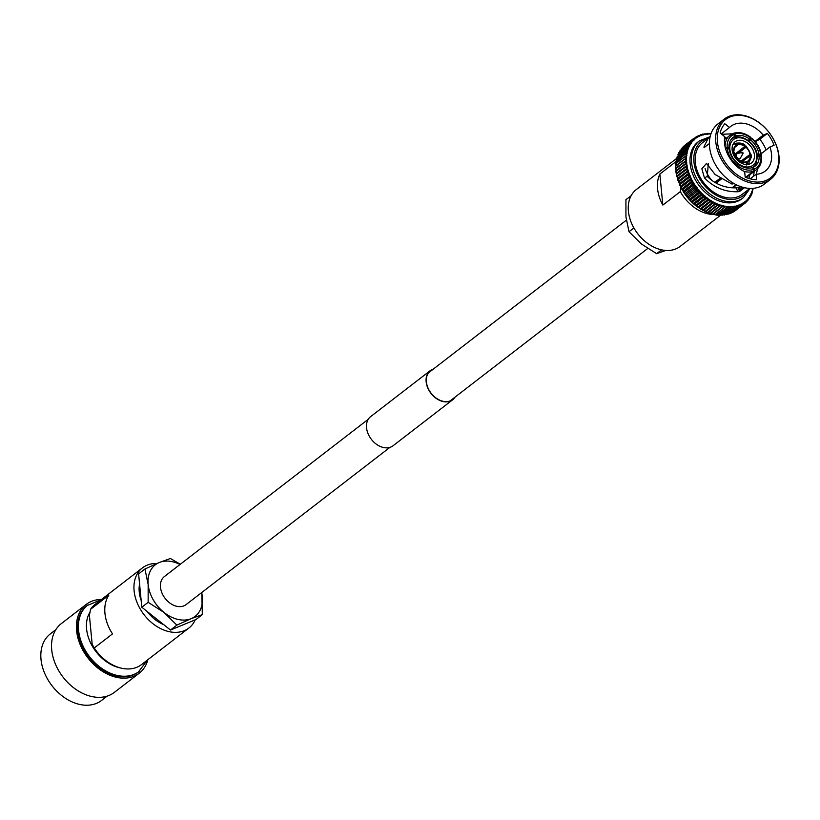 <?xml version="1.0" encoding="UTF-8"?>
<svg xmlns="http://www.w3.org/2000/svg" width="820" height="820" viewBox="0 0 820 820"><rect width="100%" height="100%" fill="white"/><g stroke="black" fill="none" stroke-linecap="round" stroke-linejoin="round"><path stroke-width="1.23" d="M368.231 419.297L164.4 576.542A17.732 12.782 52.4 0 0 160.484 587.233A17.732 12.782 52.4 0 0 170.509 603.499A17.732 12.782 52.4 0 0 186.068 604.617L389.9 447.382M55.842 629.657L50.266 633.962A41.984 30.258 52.4 0 0 41 659.28A41.984 30.258 52.4 0 0 64.718 697.779A41.984 30.258 52.4 0 0 101.547 700.444L107.123 696.139M101.485 599.471A43.429 31.303 52.4 0 0 86.172 604.432L61.305 623.62A43.429 31.303 52.4 0 0 51.711 649.819A43.429 31.303 52.4 0 0 76.25 689.64A43.429 31.303 52.4 0 0 114.349 692.387L139.226 673.21A43.429 31.303 52.4 0 0 147.907 659.649M86.172 604.432A43.429 31.303 52.4 0 0 76.588 630.631A43.429 31.303 52.4 0 0 101.116 670.452A43.429 31.303 52.4 0 0 139.226 673.21M101.075 599.789L87.053 605.58A41.984 30.258 52.4 0 0 77.787 630.898A41.984 30.258 52.4 0 0 101.506 669.407A41.984 30.258 52.4 0 0 138.344 672.062L147.498 659.967M156.886 563.524A37.997 27.388 52.4 0 0 142.485 567.85A37.997 27.388 52.4 0 0 134.101 590.769A37.997 27.388 52.4 0 0 155.564 625.619A37.997 27.388 52.4 0 0 188.907 628.018A37.997 27.388 52.4 0 0 195.232 619.817M142.485 567.85L95.048 604.442A37.997 27.388 52.4 0 0 90.518 609.342L108.793 595.238A37.997 27.388 52.4 0 0 104.939 613.268A37.997 27.388 52.4 0 0 112.514 633.88L94.238 647.974A37.997 27.388 52.4 0 0 141.47 664.62L188.907 628.018M94.238 647.974L92.178 644.274L89.411 615.492L90.518 609.342M139.574 584.066A31.816 22.929 52.4 0 0 139.236 591.938A31.816 22.929 52.4 0 0 141.142 600.301M180.308 564.273L170.427 558.481L159.285 562.51L144.945 569.008L148.153 584.434L148.153 602.331L164.102 612.499L176.843 625.137L191.183 618.649L202.325 614.621L201.781 592.491M176.843 625.137L170.498 630.037L195.98 619.51L202.325 614.621M170.498 630.037L141.809 607.23L148.153 602.331M141.809 607.23L138.6 573.897L144.945 569.008M147.241 611.546A31.816 22.929 52.4 0 0 163.692 624.625M201.659 592.593A32.575 23.472 52.4 0 1 202.314 596.724A32.575 23.472 -127.6 0 1 191.183 618.649A32.575 23.472 -127.6 0 1 164.102 612.499A32.575 23.472 -127.6 0 1 148.153 584.434A32.575 23.472 -127.6 0 1 159.285 562.51A32.575 23.472 -127.6 0 1 179.99 564.508M705.149 133.629L705.139 134.347A1.394 1.004 -127.6 0 0 705.22 134.583A1.394 1.004 52.4 0 0 705.097 134.357L702.976 134.019A41.318 29.776 -127.6 0 0 702.945 134.029L703.027 134.818A1.394 1.004 -127.6 0 0 703.119 135.054A1.394 1.004 52.4 0 0 702.996 134.828L700.854 134.593A41.318 29.776 -127.6 0 0 700.813 134.603L701.008 135.464A1.394 1.004 -127.6 0 0 701.11 135.71A1.394 1.004 52.4 0 0 700.967 135.484L698.824 135.361A41.318 29.776 -127.6 0 0 698.784 135.372L699.081 136.294A1.394 1.004 -127.6 0 0 699.204 136.53A1.394 1.004 52.4 0 0 699.05 136.315L697.051 136.202L697.256 137.299A1.394 1.004 -127.6 0 0 697.4 137.524A1.394 1.004 52.4 0 0 697.226 137.319L695.042 137.442L695.555 138.477A1.394 1.004 -127.6 0 0 695.708 138.693A1.394 1.004 52.4 0 0 695.524 138.498L693.392 138.713A41.318 29.776 -127.6 0 0 693.361 138.734L693.976 139.81L691.834 140.159L692.531 141.296A1.394 1.004 -127.6 0 0 692.695 141.501A1.394 1.004 52.4 0 0 692.51 141.327L690.409 141.768A41.318 29.776 -127.6 0 0 690.389 141.798L691.229 142.936A1.394 1.004 -127.6 0 0 691.403 143.131A1.394 1.004 52.4 0 0 691.198 142.967L689.138 143.531A41.318 29.776 -127.6 0 0 689.118 143.561L690.061 144.709A1.394 1.004 -127.6 0 0 690.255 144.894A1.394 1.004 52.4 0 0 690.04 144.74L688.031 145.427L689.056 146.616A1.394 1.004 -127.6 0 0 689.251 146.79A1.394 1.004 52.4 0 0 689.036 146.657L687.068 147.457A41.318 29.776 -127.6 0 0 687.057 147.487L688.205 148.645A1.394 1.004 -127.6 0 0 688.41 148.809A1.394 1.004 52.4 0 0 688.195 148.686L686.278 149.599A41.318 29.776 -127.6 0 0 686.268 149.64L687.519 150.788A1.394 1.004 -127.6 0 0 687.724 150.931A1.394 1.004 52.4 0 0 687.508 150.829L685.653 151.854A41.318 29.776 -127.6 0 0 685.643 151.895L686.996 153.022A1.394 1.004 -127.6 0 0 687.211 153.155A1.394 1.004 52.4 0 0 686.986 153.063L685.202 154.201A41.318 29.776 -127.6 0 0 685.202 154.242L686.647 155.349A1.394 1.004 -127.6 0 0 686.863 155.472A1.394 1.004 52.4 0 0 686.637 155.39L684.925 156.64A41.318 29.776 -127.6 0 0 684.925 156.681L686.463 157.758A1.394 1.004 -127.6 0 0 686.678 157.86A1.394 1.004 52.4 0 0 686.453 157.799L684.823 159.141A41.318 29.776 -127.6 0 0 684.823 159.193L686.442 160.228A1.394 1.004 -127.6 0 0 686.668 160.31A1.394 1.004 52.4 0 0 686.442 160.269L684.905 161.714A41.318 29.776 -127.6 0 0 684.905 161.755L686.606 162.739A1.394 1.004 -127.6 0 0 686.822 162.811A1.394 1.004 52.4 0 0 686.606 162.79L685.151 164.328A41.318 29.776 -127.6 0 0 685.161 164.369L686.934 165.302A1.394 1.004 -127.6 0 0 687.15 165.353A1.394 1.004 52.4 0 0 686.934 165.343L685.571 166.972A41.318 29.776 -127.6 0 0 685.582 167.024L687.426 167.885A1.394 1.004 -127.6 0 0 687.652 167.926A1.394 1.004 52.4 0 0 687.437 167.926L686.176 169.637A41.318 29.776 -127.6 0 0 686.186 169.689L688.093 170.478A1.394 1.004 -127.6 0 0 688.308 170.498A1.394 1.004 52.4 0 0 688.103 170.529L686.934 172.313A41.318 29.776 -127.6 0 0 686.955 172.354L688.913 173.071A1.394 1.004 -127.6 0 0 689.128 173.082A1.394 1.004 52.4 0 0 688.933 173.123L687.867 174.978A41.318 29.776 -127.6 0 0 687.888 175.019L689.897 175.654A1.394 1.004 -127.6 0 0 690.112 175.644A1.394 1.004 52.4 0 0 689.917 175.705L688.964 177.612A41.318 29.776 -127.6 0 0 688.984 177.663L691.034 178.207A1.394 1.004 -127.6 0 0 691.239 178.176A1.394 1.004 52.4 0 0 691.055 178.258L690.204 180.226A41.318 29.776 -127.6 0 0 690.235 180.277L692.326 180.728A1.394 1.004 -127.6 0 0 692.51 180.677A1.394 1.004 52.4 0 0 692.346 180.769L691.598 182.788L693.751 183.188A1.394 1.004 -127.6 0 0 693.935 183.126A1.394 1.004 52.4 0 0 693.771 183.229L693.136 185.289A41.318 29.776 -127.6 0 0 693.166 185.33L695.309 185.576A1.394 1.004 -127.6 0 0 695.483 185.504A1.394 1.004 52.4 0 0 695.339 185.627L694.806 187.708A41.318 29.776 -127.6 0 0 694.837 187.76L696.99 187.903A1.394 1.004 -127.6 0 0 697.154 187.8L697.154 187.8A1.394 1.004 52.4 0 0 697.02 187.944L696.6 190.055A41.318 29.776 -127.6 0 0 696.641 190.096L698.794 190.127A1.394 1.004 -127.6 0 0 698.947 190.014A1.394 1.004 52.4 0 0 698.824 190.168L698.517 192.3A41.318 29.776 -127.6 0 0 698.548 192.331L700.7 192.259A1.394 1.004 -127.6 0 0 700.844 192.126A1.394 1.004 52.4 0 0 700.741 192.29L700.536 194.432A41.318 29.776 -127.6 0 0 700.567 194.463L702.709 194.268A1.394 1.004 -127.6 0 0 702.842 194.135A1.394 1.004 52.4 0 0 702.75 194.309L702.648 196.441A41.318 29.776 -127.6 0 0 702.689 196.482L704.81 196.164A1.394 1.004 -127.6 0 0 704.933 196.011A1.394 1.004 52.4 0 0 704.851 196.195L704.841 198.327A41.318 29.776 -127.6 0 0 704.882 198.358L706.983 197.927A1.394 1.004 -127.6 0 0 707.086 197.763A1.394 1.004 52.4 0 0 707.024 197.958L707.117 200.07A41.318 29.776 -127.6 0 0 707.158 200.1L709.228 199.547L709.454 201.659A41.318 29.776 -127.6 0 0 709.495 201.689L711.524 201.023A1.394 1.004 -127.6 0 0 711.596 200.828A1.394 1.004 52.4 0 0 711.565 201.043L711.842 203.093L713.861 202.335A1.394 1.004 -127.6 0 0 713.923 202.14A1.394 1.004 52.4 0 0 713.902 202.366L714.261 204.364A41.318 29.776 -127.6 0 0 714.302 204.385L716.229 203.493A1.394 1.004 -127.6 0 0 716.28 203.288A1.394 1.004 52.4 0 0 716.27 203.514L716.711 205.471A41.318 29.776 -127.6 0 0 716.762 205.482L718.617 204.477A1.394 1.004 -127.6 0 0 718.648 204.262A1.394 1.004 52.4 0 0 718.658 204.498L719.171 206.394A41.318 29.776 -127.6 0 0 719.222 206.404L721.016 205.287L721.641 207.132A41.318 29.776 -127.6 0 0 721.682 207.142L723.404 205.922A1.394 1.004 -127.6 0 0 723.404 205.687A1.394 1.004 52.4 0 0 723.445 205.933L724.091 207.696L715.019 214.686A41.318 29.776 -127.6 0 0 715.071 214.696L725.782 206.373A1.394 1.004 52.4 0 1 725.761 206.138A1.394 1.004 -127.6 0 1 725.782 206.373L726.52 208.065L716.588 215.106L717.674 215.229M722.358 214.717L722.225 215.229A41.318 29.776 -127.6 0 1 722.184 215.229L732.055 207.839L732.68 206.619A40.159 28.946 -127.6 0 1 730.466 206.722A1.394 1.004 52.4 0 1 730.384 206.486A1.394 1.004 -127.6 0 1 730.425 206.722L730.425 206.722A40.159 28.946 -127.6 0 1 728.17 206.64A1.394 1.004 52.4 0 1 728.088 206.404A1.394 1.004 -127.6 0 1 728.129 206.64A40.159 28.946 -127.6 0 1 725.823 206.373A40.159 28.946 -127.6 0 1 723.445 205.933M724.572 214.512L724.511 215.024A41.318 29.776 -127.6 0 1 724.47 215.035L734.218 207.675L734.864 206.332A40.159 28.946 -127.6 0 1 732.721 206.619A1.394 1.004 52.4 0 1 732.619 206.373A1.394 1.004 -127.6 0 1 732.68 206.619M734.904 206.322L735.755 207.644A41.318 29.776 -127.6 0 0 735.786 207.634L726.715 214.635A41.318 29.776 -127.6 0 1 726.684 214.635L736.309 207.327L736.975 205.861A40.159 28.946 -127.6 0 1 734.904 206.322A1.394 1.004 52.4 0 1 734.781 206.086A1.394 1.004 -127.6 0 1 734.864 206.332M737.006 205.851L737.877 207.06L738.994 205.205A40.159 28.946 -127.6 0 1 737.006 205.851A1.394 1.004 52.4 0 1 736.883 205.625A1.394 1.004 -127.6 0 1 736.975 205.861M730.764 212.79L730.876 213.282A41.318 29.776 -127.6 0 1 730.835 213.302L740.224 206.097L740.921 204.375A40.159 28.946 -127.6 0 1 739.035 205.195A1.394 1.004 52.4 0 1 738.892 204.969A1.394 1.004 -127.6 0 1 738.994 205.205M740.952 204.364L741.844 205.359A41.318 29.776 -127.6 0 0 741.874 205.338L732.649 211.857L742.038 205.215L742.746 203.38A40.159 28.946 -127.6 0 1 740.952 204.364A1.394 1.004 52.4 0 1 740.798 204.149A1.394 1.004 -127.6 0 1 740.921 204.375M734.433 210.75L743.689 204.221L744.447 202.202A40.159 28.946 -127.6 0 1 742.776 203.36A1.394 1.004 52.4 0 1 742.612 203.145A1.394 1.004 -127.6 0 1 742.746 203.38L743.658 204.241L733.736 211.632M744.304 201.986A1.394 1.004 -127.6 0 1 744.447 202.202L745.339 202.95L736.227 209.981L745.421 202.888L746.026 200.869L746.897 201.505L747.471 199.383L748.322 199.885L747.491 199.352L748.322 199.885A41.318 29.776 -127.6 0 0 748.342 199.854L748.783 197.743A40.159 28.946 -127.6 0 1 747.491 199.352A40.159 28.946 -127.6 0 1 746.056 200.849A40.159 28.946 -127.6 0 1 744.478 202.181A1.394 1.004 52.4 0 1 744.304 201.986M750.136 197.138L749.613 198.091L749.941 195.97A40.159 28.946 -127.6 0 1 748.803 197.712A1.394 1.004 52.4 0 1 748.598 197.548A1.394 1.004 -127.6 0 1 748.783 197.743M751.171 195.334L750.72 196.195L750.946 194.063A40.159 28.946 -127.6 0 1 749.962 195.939A1.394 1.004 52.4 0 1 749.746 195.785A1.394 1.004 -127.6 0 1 749.941 195.97M750.966 194.022L752.053 193.407L751.796 192.034A40.159 28.946 -127.6 0 1 750.966 194.022A1.394 1.004 52.4 0 1 750.751 193.889A1.394 1.004 -127.6 0 1 750.946 194.063M752.504 192.198L752.483 189.891A40.159 28.946 -127.6 0 1 751.807 191.993A1.394 1.004 52.4 0 1 751.591 191.87A1.394 1.004 -127.6 0 1 751.796 192.034M752.862 188.364A40.159 28.946 -127.6 0 1 752.493 189.85A1.394 1.004 52.4 0 1 752.278 189.748A1.394 1.004 -127.6 0 1 752.483 189.891M726.079 138.17L724.121 136.848M721.713 134.285L732.239 133.834L733.654 134.531L734.72 136.397A18.091 13.038 -127.6 0 0 733.008 137.452A18.091 13.038 -127.6 0 0 728.97 147.723L727.166 147.313A20.264 14.606 -127.6 0 1 733.654 134.531M729.503 127.479L724.839 123.769A34.194 24.641 52.4 0 0 720.134 133.024L724.808 136.735A28.228 20.346 -127.6 0 0 724.562 143.387A28.228 20.346 -127.6 0 0 744.652 171.677L745.175 177.099A34.194 24.641 52.4 0 0 756.614 179.693L756.091 174.27A28.228 20.346 -127.6 0 0 765.275 171.062A28.228 20.346 -127.6 0 0 771.507 154.037A28.228 20.346 -127.6 0 0 769.949 146.975L774.101 145.263A34.194 24.641 52.4 0 0 767.366 133.414L763.215 135.126A28.228 20.346 -127.6 0 0 730.794 126.362A28.228 20.346 -127.6 0 0 729.503 127.479L721.21 133.885M763.215 135.126L755.046 141.429M748.844 178.452L749.951 174.66M757.875 168.377L756.553 172.835L756.911 174.219M756.091 174.27L750.187 178.821M740.275 186.468L738.748 187.647L738.902 189.369L741.936 187.022M708.316 163.692L707.219 176.402C715.491 184.387 725.187 188.2 736.288 187.852L738.748 187.647M778.672 155.656A36.838 26.547 -127.6 0 1 751.181 181.353A36.838 26.547 -127.6 0 1 717.408 141.768A36.838 26.547 -127.6 0 1 744.898 116.071A36.838 26.547 -127.6 0 1 778.672 155.656M779 156.364A37.997 27.388 -127.6 0 1 770.615 179.293A37.997 27.388 -127.6 0 1 737.272 176.884A37.997 27.388 -127.6 0 1 715.809 142.034A37.997 27.388 -127.6 0 1 724.193 119.115A37.997 27.388 -127.6 0 1 757.536 121.514A37.997 27.388 -127.6 0 1 779 156.364M770.615 179.293L764.373 184.1A37.997 27.388 -127.6 0 1 731.04 181.691A37.997 27.388 -127.6 0 1 709.566 146.841A37.997 27.388 -127.6 0 1 717.951 123.922L724.193 119.115M749.89 188.415L742.284 194.289A32.575 23.472 -127.6 0 1 713.697 192.228A32.575 23.472 -127.6 0 1 695.298 162.36A32.575 23.472 -127.6 0 1 702.494 142.711L708.193 138.313L704.124 146.452L705.036 146.913M753.539 176.238L754.216 171.37M743.535 187.472L739.179 190.834L739.414 191.603L744.478 187.698M739.414 191.603L737.744 191.736L736.288 187.852M734.146 183.639L731.922 184.039L715.122 174.516L706.491 163.395L701.858 168.817L704.472 177.94C713.933 187.534 725.024 192.136 737.744 191.736M743.381 197.651L741.936 198.768A35.906 25.881 -127.6 0 1 710.428 196.492A35.906 25.881 -127.6 0 1 690.143 163.57A35.906 25.881 -127.6 0 1 698.066 141.911L699.511 140.794A35.906 25.881 -127.6 0 0 691.588 162.452A35.906 25.881 -127.6 0 0 711.873 195.385A35.906 25.881 -127.6 0 0 743.381 197.651L750.074 188.426M713.636 214.522A35.906 25.881 -127.6 0 1 680.323 191.603L662.837 205.082A35.906 25.881 -127.6 0 1 657.558 188.713A35.906 25.881 -127.6 0 1 659.854 174.055L675.926 161.653M720.636 215.199L680.18 246.4A35.906 25.881 -127.6 0 1 648.681 244.124A35.906 25.881 -127.6 0 1 628.397 211.201A35.906 25.881 -127.6 0 1 636.32 189.543L676.859 158.27M732.137 149.865A13.386 9.655 -127.6 0 1 735.089 141.788A13.386 9.655 -127.6 0 1 746.835 142.639A13.386 9.655 -127.6 0 1 754.4 154.918A13.386 9.655 -127.6 0 1 751.448 162.995A13.386 9.655 -127.6 0 1 739.701 162.145A13.386 9.655 -127.6 0 1 732.137 149.865M720.062 215.352L729.841 207.819L719.888 215.24A41.318 29.776 -127.6 0 1 719.837 215.24L717.49 215.065A41.318 29.776 -127.6 0 1 717.449 215.065L715.481 214.358M717.787 214.614L728.129 206.64M728.17 206.64L728.918 208.239L719.058 215.332L720.032 215.363M728.918 208.239A41.318 29.776 -127.6 0 0 728.959 208.249L730.435 206.753M730.466 206.722L731.255 208.229L722.184 215.229L720.124 214.696M732.721 206.619L733.541 208.034L724.47 215.035L722.379 214.594M735.755 207.644L726.684 214.635L724.562 214.307M737.918 207.05L728.847 214.051A41.318 29.776 -127.6 0 1 728.806 214.061L737.918 207.05A41.318 29.776 -127.6 0 1 737.877 207.06L728.806 214.061L726.663 213.825M739.035 205.195L739.906 206.302L730.835 213.302L728.693 213.179M732.608 212.452L732.813 212.339A41.318 29.776 -127.6 0 1 732.772 212.359L731.624 212.728M748.342 199.854L748.947 198.809M748.803 197.712L749.593 198.132A41.318 29.776 -127.6 0 0 749.613 198.091M749.962 195.939L750.7 196.236A41.318 29.776 -127.6 0 0 750.72 196.195M751.673 194.166L752.053 193.407M751.807 191.993L752.452 192.064M752.493 189.85L753.078 189.809M709.228 133.588L709.812 133.414M709.771 133.414L709.577 133.957L709.771 133.414L709.577 133.957L707.476 133.424L707.322 134.06L704.595 133.926M706.891 133.66L708.172 133.301L707.322 134.06A40.159 28.946 -127.6 0 1 709.536 133.957A40.159 28.946 -127.6 0 1 710.909 133.978M707.434 133.424L707.322 134.06A1.394 1.004 -127.6 0 0 707.393 134.296A1.394 1.004 52.4 0 0 707.281 134.06A40.159 28.946 -127.6 0 0 705.139 134.347M700.167 135.054L700.854 134.593M698.035 135.925L698.824 135.361M684.321 145.704L684.29 145.734A41.318 29.776 -127.6 0 1 684.321 145.704L693.433 138.672L684.321 145.704M683.706 146.421L684.239 145.765M691.834 140.159L682.732 147.19A41.318 29.776 -127.6 0 1 682.763 147.159L691.834 140.159A41.318 29.776 -127.6 0 1 691.834 140.159L682.732 147.19M682.076 148.174L682.599 147.313M690.389 141.798L681.348 148.738L682.168 149.301L681.338 148.768A41.318 29.776 -127.6 0 1 681.338 148.768L680.877 150.911L680.067 150.531L680.856 150.941M679.718 152.694L680.046 150.562A41.318 29.776 -127.6 0 1 680.067 150.531L689.118 143.561M677.863 156.63L678.939 152.458A41.318 29.776 -127.6 0 1 678.96 152.428L679.698 152.725M688.031 145.427L678.652 152.899L688.011 145.468A41.318 29.776 -127.6 0 1 688.031 145.427L678.96 152.428M677.976 154.334L687.57 146.934L677.996 154.447L678.693 154.631L677.996 154.447A41.318 29.776 -127.6 0 1 677.996 154.447L677.966 154.345M677.176 158.762L677.197 156.64L677.853 156.661L677.207 156.599L677.853 156.661M676.9 157.276L677.197 156.64A41.318 29.776 -127.6 0 1 677.207 156.599L686.852 148.974L676.9 157.276M676.531 158.649L686.289 151.116L676.582 158.854A41.318 29.776 -127.6 0 0 676.572 158.895L676.131 161.202L676.643 161.048M676.51 158.68L676.285 159.623L685.643 151.895M676.295 163.334L676.131 161.243A41.318 29.776 -127.6 0 1 676.131 161.202L685.202 154.201M685.899 153.361L676.049 160.956L675.864 162.063L685.202 154.242M684.925 156.64L675.854 163.631A41.318 29.776 -127.6 0 0 675.854 163.682L676.121 165.732M675.711 163.385L675.629 164.564L675.854 163.682L684.925 156.681M686.463 157.758A40.159 28.946 -127.6 0 1 686.637 155.39L675.741 163.334M684.823 159.141L675.752 166.142A41.318 29.776 -127.6 0 0 675.752 166.193L676.1 168.202M675.577 165.855L675.567 167.136L675.752 166.193L684.823 159.193M686.442 160.228A40.159 28.946 -127.6 0 1 686.453 157.799L675.608 165.784M684.905 161.714L675.834 168.705A41.318 29.776 -127.6 0 0 675.834 168.756L676.264 170.724M675.608 168.387L675.69 169.76L675.834 168.756L684.905 161.755M686.606 162.739A40.159 28.946 -127.6 0 1 686.442 160.269L675.649 168.295M685.151 164.328L676.08 171.318A41.318 29.776 -127.6 0 0 676.09 171.37L676.479 173.235M686.934 165.302A40.159 28.946 -127.6 0 1 686.606 162.79L675.864 170.837M685.571 166.972L676.5 173.973A41.318 29.776 -127.6 0 1 676.5 173.973L677.084 175.859M677.023 175.839L676.182 173.573M687.426 167.885A40.159 28.946 -127.6 0 1 686.934 165.343L676.244 173.42M676.726 176.208L677.72 178.452L677.095 175.91M688.093 170.478A40.159 28.946 -127.6 0 1 687.437 167.926L676.797 176.013M677.433 178.852L677.945 180.441L678.57 181.056L677.884 179.354A41.318 29.776 -127.6 0 1 677.863 179.303L677.761 178.504M688.913 173.071A40.159 28.946 -127.6 0 1 688.103 170.529L677.515 178.606M678.304 181.486L679.554 183.639A1.394 1.004 52.4 0 0 679.595 183.639L678.816 182.019A41.318 29.776 -127.6 0 1 678.796 181.968L678.591 181.097M689.897 175.654A40.159 28.946 -127.6 0 1 688.933 173.123L678.396 181.199M679.339 184.111L680.067 185.73L680.692 186.191L679.913 184.664A41.318 29.776 -127.6 0 1 679.893 184.613L679.575 183.68M691.034 178.207A40.159 28.946 -127.6 0 1 689.917 175.705L679.442 183.762M690.204 180.226L681.133 187.226L680.713 186.232L681.133 187.226A41.318 29.776 -127.6 0 0 681.164 187.267L681.973 188.702L681.358 188.313L680.528 186.704M692.326 180.728A40.159 28.946 -127.6 0 1 691.055 178.258L680.713 186.232A1.394 1.004 52.4 0 1 680.897 186.16M682.558 189.83L691.629 182.829A41.318 29.776 -127.6 0 1 691.598 182.788L682.527 189.789L682.004 188.743L682.527 189.789A41.318 29.776 -127.6 0 0 682.558 189.83L683.409 191.162L682.793 190.845L681.871 189.256M693.136 185.289L684.064 192.28L683.429 191.203L684.064 192.28A41.318 29.776 -127.6 0 0 684.095 192.331L684.966 193.561L684.095 192.331L693.166 185.33M694.806 187.708L685.735 194.709L684.987 193.602L685.735 194.709A41.318 29.776 -127.6 0 0 685.766 194.75L686.647 195.877L685.766 194.75L694.837 187.76M696.6 190.055L687.529 197.056L686.678 195.918L687.529 197.056A41.318 29.776 -127.6 0 0 687.57 197.097L688.451 198.102L687.57 197.097L696.641 190.096M698.548 192.331L689.476 199.332L688.482 198.143L689.446 199.291A41.318 29.776 -127.6 0 1 689.446 199.291L690.358 200.234L689.476 199.332L698.517 192.3M700.741 192.29A40.159 28.946 -127.6 0 0 702.709 194.268L692.357 202.263L691.496 201.464A41.318 29.776 -127.6 0 1 691.465 201.423L690.399 200.275L690.543 200.941L691.844 202.243M702.494 194.401L692.5 202.109A1.394 1.004 52.4 0 1 692.367 202.253L691.496 201.464L700.567 194.463M702.75 194.309A40.159 28.946 -127.6 0 0 704.81 196.164L694.396 204.2L693.617 203.473A41.318 29.776 -127.6 0 1 693.576 203.442L692.408 202.284L692.613 202.981L693.966 204.2M694.581 203.985A1.394 1.004 52.4 0 1 694.468 204.139L693.617 203.473L702.689 196.482M696.641 205.902L695.811 205.359A41.318 29.776 -127.6 0 1 695.77 205.318L694.509 204.18L694.786 204.897L696.159 206.015M696.539 206.015L706.983 197.927A40.159 28.946 -127.6 0 1 704.851 196.195M698.886 207.532L698.086 207.091A41.318 29.776 -127.6 0 1 698.045 207.06L696.682 205.933L697.031 206.681L698.435 207.696M698.742 207.685L709.228 199.547A40.159 28.946 -127.6 0 1 707.024 197.958M701.182 208.997L700.423 208.69A41.318 29.776 -127.6 0 1 700.382 208.659L698.927 207.552A1.394 1.004 52.4 0 0 698.927 207.552L700.762 209.223M701.018 209.213L711.524 201.023A40.159 28.946 -127.6 0 1 709.269 199.578A1.394 1.004 -127.6 0 0 709.32 199.373A1.394 1.004 52.4 0 0 709.269 199.578M703.519 210.32L702.812 210.115A41.318 29.776 -127.6 0 1 702.771 210.094L701.223 209.028M703.13 210.596L701.243 209.254M703.345 210.576L713.861 202.335A40.159 28.946 -127.6 0 1 711.565 201.043M705.887 211.468L705.231 211.386A41.318 29.776 -127.6 0 1 705.19 211.365L703.56 210.34M705.538 211.806L703.601 210.586M705.712 211.785L716.229 203.493A40.159 28.946 -127.6 0 1 713.902 202.366M708.275 212.452L705.999 211.765M708.101 212.821L718.617 204.477A40.159 28.946 -127.6 0 1 716.27 203.514M710.673 213.272L710.151 213.405A41.318 29.776 -127.6 0 1 710.099 213.395L709.095 213.272L710.407 213.712M719.171 206.394L710.099 213.395L708.316 212.472M710.509 213.692L721.016 205.287A40.159 28.946 -127.6 0 1 718.658 204.498M721.682 207.142L712.611 214.143A41.318 29.776 -127.6 0 1 712.57 214.133L711.596 214.071L712.846 214.399M721.641 207.132L712.57 214.133L710.714 213.282M712.928 214.379L723.404 205.922A40.159 28.946 -127.6 0 1 721.057 205.297A1.394 1.004 -127.6 0 0 721.026 205.061A1.394 1.004 52.4 0 0 721.057 205.297M734.74 147.395L737.846 144.802L735.109 143.633M738.133 153.422L745.923 147.262L745.636 146.401L734.884 154.693M751.386 155.267L750.935 155.984M744.529 145.519L744.816 146.38L734.74 154.355M745.134 145.284C743.166 143.274 740.009 142.608 735.673 143.274L735.366 143.438M751.038 155.902L750.423 154.57A10.137 7.308 -127.6 0 0 746.087 146.944L745.636 146.401M737.846 144.802A9.666 6.96 -127.6 0 1 744.816 146.38M745.923 147.262A9.666 6.96 -127.6 0 1 750.023 154.488L740.911 161.161M734.382 143.849L733.367 144.484A12.3 8.866 -127.6 0 1 734.382 143.849L736.872 145.212L735.325 146.503M732.639 151.966L733.613 150.757A10.137 7.308 -127.6 0 1 736.637 144.802M734.002 150.849A9.666 6.96 -127.6 0 1 736.032 145.775A9.666 6.96 -127.6 0 1 736.872 145.212M733.736 152.048L734.125 152.13A9.666 6.96 -127.6 0 0 738.236 159.357L738.072 159.674A10.137 7.308 -127.6 0 1 733.736 152.048M746.538 162.216A10.137 7.308 -127.6 0 1 739.179 160.546L739.332 160.228A9.666 6.96 -127.6 0 0 746.303 161.817L746.415 165.015M739.332 160.228L738.256 161.048M747.389 164.605L747.522 161.817L746.425 162.022M742.12 161.653L750.146 155.769L751.161 157.184M750.146 155.769A9.666 6.96 -127.6 0 1 747.83 161.068A9.666 6.96 -127.6 0 1 747.286 161.407M751.243 138.221L751.54 138.58A20.264 14.606 -127.6 0 1 760.847 154.959L761.257 155.841L760.847 154.959L759.033 154.549A18.091 13.038 -127.6 0 0 750.802 140.046L751.243 138.221L748.25 140.527M757.321 155.861L759.033 154.549M749.213 141.276L750.802 140.046M732.762 133.773L734.638 134.121A20.264 14.606 -127.6 0 1 750.433 137.709L750.136 137.34M733.131 133.486L733.316 133.383C738.83 131.61 744.58 132.881 750.546 137.186M730.968 139.646L735.704 135.997A18.091 13.038 -127.6 0 1 749.695 139.164L750.433 137.709M735.704 135.997L734.638 134.121M748.086 140.404L749.695 139.164M725.167 147.651L727.166 147.313M727.709 148.697L728.97 147.723M731.563 138.836L734.72 136.397M727.289 148.594L729.093 149.004A18.091 13.038 -127.6 0 0 737.334 163.508L736.585 164.974A20.264 14.606 -127.6 0 1 727.289 148.594L725.29 148.933M712.129 180.533A21.709 15.652 -127.6 0 1 705.118 168.52M714.855 182.327L720.052 178.319M745.626 177.294L753.406 171.288L753.488 169.433A20.264 14.606 -127.6 0 1 737.692 165.845L738.43 164.389A18.091 13.038 -127.6 0 0 752.432 167.557L753.488 169.433M736.37 165.978L738.43 164.389M716.126 183.075L721.262 179.108M736.073 184.664L732.516 187.401A21.709 15.652 -127.6 0 1 731.102 187.821M757.403 157.184L759.156 155.831L760.97 156.241L761.38 157.122L760.97 156.241A20.264 14.606 -127.6 0 1 754.472 169.022L754.39 170.888L745.923 177.417M759.156 155.831A18.091 13.038 -127.6 0 1 755.117 166.101A18.091 13.038 -127.6 0 1 753.406 167.157L754.472 169.022M752.565 167.803L753.406 167.157M680.928 187.493L680.323 191.603M688.451 198.102A1.394 1.004 52.4 0 0 688.605 197.999L698.845 190.096M695.36 185.597L685.141 193.479A1.394 1.004 52.4 0 0 684.987 193.602M693.699 183.301L683.593 191.101A1.394 1.004 52.4 0 0 683.429 191.203M692.152 180.964L682.168 188.651A1.394 1.004 52.4 0 0 682.004 188.743L692.326 180.779A40.159 28.946 -127.6 0 0 693.751 183.188M713.103 213.907L715.276 214.901M715.327 214.891L725.782 206.373M692.531 141.296A40.159 28.946 -127.6 0 1 693.956 139.83A1.394 1.004 52.4 0 1 694.14 140.025A1.394 1.004 -127.6 0 1 693.976 139.81A40.159 28.946 -127.6 0 1 695.524 138.498M704.124 146.452L703.98 147.723L709.402 143.541M710.018 137.207L708.193 138.313M726.151 138.17L724.603 138.057M766.136 149.916A34.194 24.641 52.4 0 0 759.853 139.205L755.281 141.716M769.949 146.975L761.206 153.719M736.637 184.93L735.653 185.689A21.709 15.652 -127.6 0 1 733.5 187.001L733.367 186.755M715.839 182.911L716.752 181.107A18.091 13.038 -127.6 0 1 716.598 180.984M733.5 187.001L736.35 184.797M707.219 176.402L704.472 177.94M767.366 133.414L759.853 139.205M739.179 190.834L738.902 189.369M716.752 181.107L720.226 178.432M700.628 192.3L690.501 200.111M697.154 187.811L686.811 195.785L697.154 187.8M659.854 174.055L662.837 205.082M631.041 195.857L625.926 199.67L625.937 216.89L629.012 231.732L633.737 228.093L634.178 228.452M630.641 196.021L630.693 196.544M633.686 227.581L633.737 228.093M660.889 249.69L661.34 250.049L656.625 253.687L641.281 243.899L629.012 231.732M665.778 250.448L656.625 253.687M742.172 152.356L737.354 153.627A2.747 1.978 52.4 0 0 736.821 153.893A2.747 1.978 52.4 0 0 736.442 156.435A2.747 1.978 52.4 0 0 738.738 158.506A2.747 1.978 52.4 0 0 740.183 158.25A2.747 1.978 52.4 0 0 740.562 157.799L743.022 153.453A0.728 0.523 52.4 0 0 742.172 152.356A0.728 0.523 52.4 0 0 742.541 153.647A0.728 0.523 52.4 0 0 743.022 153.453M454.311 397.69A18.091 13.038 -127.6 0 1 452.476 399.565A18.091 13.038 -127.6 0 1 436.599 398.417A18.091 13.038 -127.6 0 1 426.38 381.823A18.091 13.038 -127.6 0 1 430.377 370.906A18.091 13.038 -127.6 0 1 432.652 369.605M455.028 397.136A18.389 13.253 -127.6 0 1 452.66 399.791L393.057 445.762A18.389 13.253 -127.6 0 1 376.933 444.604A18.389 13.253 -127.6 0 1 366.54 427.743A18.389 13.253 -127.6 0 1 370.599 416.652L430.192 370.681A18.389 13.253 -127.6 0 1 433.36 369.061M452.66 399.791A18.389 13.253 -127.6 0 1 436.527 398.633A18.389 13.253 -127.6 0 1 426.144 381.771A18.389 13.253 -127.6 0 1 430.192 370.681M87.853 604.965A41.984 30.258 52.4 0 0 78.587 630.293A41.984 30.258 52.4 0 0 102.305 668.792A41.984 30.258 52.4 0 0 139.133 671.447M89.964 612.212A36.193 26.086 52.4 0 0 86.582 628.93A36.193 26.086 52.4 0 0 120.919 668.064M748.219 189.707A34.194 24.641 -127.6 0 1 717.551 195.949A34.194 24.641 -127.6 0 1 693.945 162.052A34.194 24.641 -127.6 0 1 708.449 138.119M756.686 155.431A16.133 11.623 -127.6 0 1 744.642 166.685A16.133 11.623 -127.6 0 1 729.861 149.342A16.133 11.623 -127.6 0 1 741.895 138.098A16.133 11.623 -127.6 0 1 756.686 155.431M730.702 140.025A17.579 12.669 -127.6 0 1 731.942 138.939C740.04 132.061 756.696 143.254 757.331 155.902C756.686 162.852 755.384 166.47 753.406 166.767A17.579 12.669 -127.6 0 1 752.032 167.69M737.18 165.353A17.579 12.669 -127.6 0 1 736.606 164.922M747.768 164.461L748.404 163.969A12.3 8.866 -127.6 0 1 747.645 164.471M722.225 215.229L731.296 208.229A41.318 29.776 -127.6 0 1 731.255 208.229M724.511 215.024L733.582 208.024A41.318 29.776 -127.6 0 1 733.541 208.034M730.876 213.282L739.947 206.281A41.318 29.776 -127.6 0 1 739.906 206.302M741.844 205.359L732.772 212.359M743.658 204.241A41.318 29.776 -127.6 0 0 743.689 204.221L734.617 211.211A41.318 29.776 -127.6 0 1 734.587 211.232M746.928 201.464A41.318 29.776 -127.6 0 1 746.897 201.494L745.964 202.232M746.876 201.515L745.974 202.212M748.27 199.916L747.594 200.449M724.665 137.596A40.159 28.946 -127.6 0 1 725.782 138.149M703.027 134.818A40.159 28.946 -127.6 0 1 705.097 134.357M701.008 135.464A40.159 28.946 -127.6 0 1 702.996 134.828M699.081 136.294A40.159 28.946 -127.6 0 1 700.967 135.484M698.742 135.413L698.076 135.925M697.256 137.299A40.159 28.946 -127.6 0 1 699.05 136.315M696.836 136.325L695.924 137.022L696.836 136.335A41.318 29.776 -127.6 0 1 696.887 136.304M695.555 138.477A40.159 28.946 -127.6 0 1 697.226 137.319M693.361 138.734L684.29 145.734M691.229 142.936A40.159 28.946 -127.6 0 1 692.51 141.327M690.061 144.709A40.159 28.946 -127.6 0 1 691.198 142.967M689.056 146.616A40.159 28.946 -127.6 0 1 690.04 144.74M688.205 148.645A40.159 28.946 -127.6 0 1 689.036 146.657M687.057 147.487L677.986 154.488M687.519 150.788A40.159 28.946 -127.6 0 1 688.195 148.686M686.268 149.64L677.197 156.64M686.996 153.022A40.159 28.946 -127.6 0 1 687.508 150.829M686.647 155.349A40.159 28.946 -127.6 0 1 686.986 153.063M685.161 164.369L676.09 171.37M685.582 167.024L676.51 174.014M686.186 169.689L677.115 176.679A41.318 29.776 -127.6 0 1 677.105 176.638L686.176 169.637M686.934 172.313L677.863 179.303M686.955 172.354L677.884 179.354M687.867 174.978L678.796 181.968M687.888 175.019L678.816 182.019M688.964 177.612L679.893 184.613M688.984 177.663L679.913 184.664M690.235 180.277L681.164 187.267M695.309 185.576A40.159 28.946 -127.6 0 1 693.771 183.229M696.99 187.903A40.159 28.946 -127.6 0 1 695.339 185.627M698.794 190.127A40.159 28.946 -127.6 0 1 697.02 187.944M700.7 192.259A40.159 28.946 -127.6 0 1 698.824 190.168M700.536 194.432L691.465 201.423M702.648 196.441L693.576 203.442M704.841 198.327L695.77 205.318M704.882 198.358L695.811 205.359M707.117 200.07L698.045 207.06M707.158 200.1L698.086 207.091M709.454 201.659L700.382 208.659M709.495 201.689L700.423 208.69M702.812 210.115L711.883 203.124A41.318 29.776 -127.6 0 1 711.842 203.093L702.771 210.094M714.261 204.364L705.19 211.365M714.302 204.385L705.231 211.386M716.762 205.482L707.68 212.482A41.318 29.776 -127.6 0 1 707.639 212.462L716.711 205.471M719.222 206.404L710.151 213.405M732.701 145.089A12.3 8.866 -127.6 0 1 733.367 144.484L732.742 144.976M737.621 144.392A10.137 7.308 -127.6 0 1 744.98 146.062M750.546 155.851A10.137 7.308 -127.6 0 1 747.522 161.817M725.126 146.913A21.709 15.652 -127.6 0 1 730.005 135.197A21.709 15.652 -127.6 0 1 732.157 133.896M753.406 171.288A21.709 15.652 -127.6 0 1 743.955 171.329M761.616 156.722C761.893 162.329 760.201 166.614 756.532 169.586A21.709 15.652 -127.6 0 1 754.39 170.888M757.475 140.189L755.374 141.819L757.495 140.189M647.708 248.501L450.2 400.857M626.326 220.201L428.542 372.782M753.406 166.767L752.432 167.557M747.584 200.48L748.537 199.629M748.978 198.645L749.859 197.763M750.72 196.308L751.007 195.765M751.694 194.309L751.971 193.633M675.803 170.96L675.998 172.405M683.347 191.757L684.362 193.305M684.966 194.186L686.063 195.693M686.709 196.534L687.877 197.979M688.564 198.788L689.804 200.172M706.614 212.288L707.967 212.841M746.251 146.165L751.386 155.257M748.404 163.969L751.52 156.589M751.653 138.067C757.188 142.895 760.468 148.676 761.493 155.421M732.28 133.814L724.48 139.462M731.942 138.939L730.928 139.677M710.14 136.663L699.511 140.794M756.532 169.586L746.231 177.53M700.741 192.228L690.399 200.203M698.896 190.055L688.554 198.04M695.421 185.546L685.079 193.52M693.812 183.198L683.46 191.183M702.863 133.998L702.351 134.388M750.71 196.318L750.197 196.718M727.566 207.614L717.715 215.209M737.867 160.023L740.183 158.25M735.109 155.205L736.821 153.893"/></g></svg>
